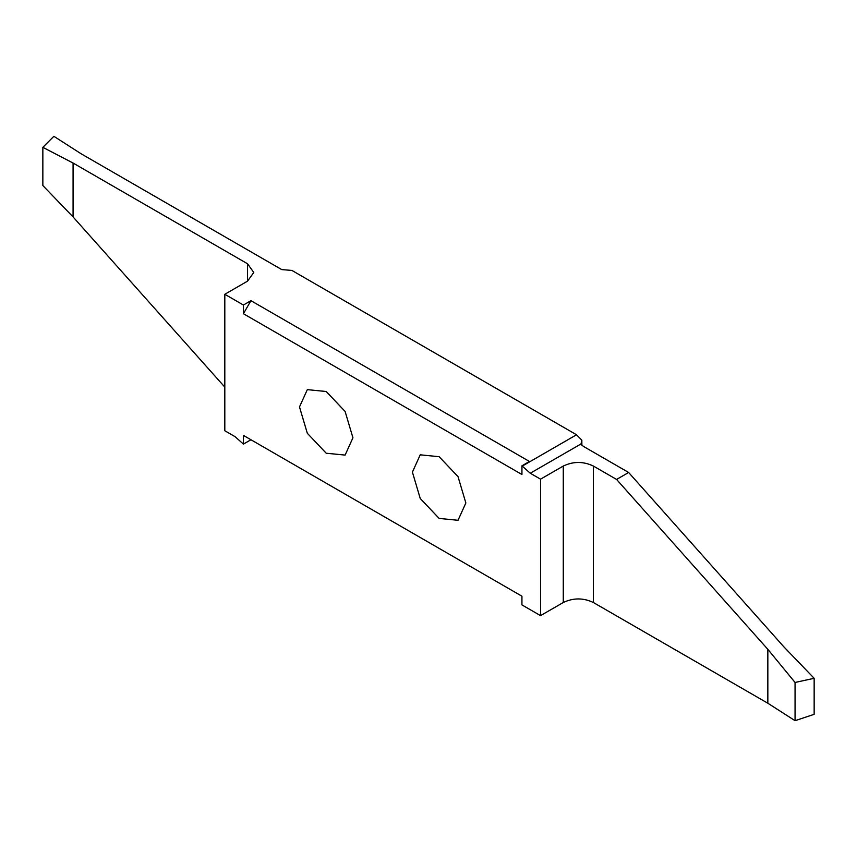 <?xml version="1.0" encoding="UTF-8"?>
<svg xmlns="http://www.w3.org/2000/svg" width="857" height="857" viewBox="0 0 857 857"><rect width="100%" height="100%" fill="white"/><g stroke="black" fill="none" stroke-linecap="round" stroke-linejoin="round"><path stroke-width="1.29" d="M412.41 472.121L420.23 498.463L439.127 518.41L458.024 520.285L465.854 502.984L458.024 476.642L439.127 456.695L420.23 454.821L412.41 472.121M243.409 305.017L250.94 300.678L243.409 313.716L243.409 305.017L224.813 294.283L224.813 430.75L235.086 436.674L243.409 444.097L243.409 435.399L521.934 596.204L521.934 604.892L540.542 615.637L563.274 602.514C573.312 597.747 583.349 597.747 593.376 602.514L767.84 703.233L795.06 720.694L814.15 714.331L814.15 678.305L795.06 682.461L767.84 649.327L616.579 479.438L593.376 466.047C583.349 461.28 573.312 461.28 563.274 466.047L540.542 479.17L540.542 615.637M540.542 479.17L530.269 473.235L581.003 443.947L581.849 440.177L576.536 434.767L291.894 270.426L281.739 269.601L81.094 153.767L53.873 136.306L42.85 147.329L42.85 185.551L73.081 216.95L224.813 387.107M243.409 313.716L521.934 474.51L521.934 465.822L530.269 473.235M299.489 406.936L307.32 433.278L326.217 453.224L345.114 455.088L352.934 437.788L345.114 411.456L326.217 391.51L307.32 389.635L299.489 406.936M224.813 294.283L247.544 281.15L253.779 272.462L247.544 263.774L73.081 163.044L42.85 147.329M73.081 163.044L73.081 216.95M243.409 435.399L250.94 439.748L243.409 444.097M581.849 445.212L581.849 440.177M581.003 443.947L583.274 446.304L628.631 472.486L783.919 646.906L814.15 678.305M628.631 472.486L616.579 479.438M795.06 720.694L795.06 682.461M767.84 703.233L767.84 649.327M522.331 466.058L576.536 434.767M521.934 465.822L529.455 461.473L250.94 300.678M247.544 263.774L247.544 281.15M593.376 602.514L593.376 466.047M563.274 466.047L563.274 602.514"/></g></svg>
